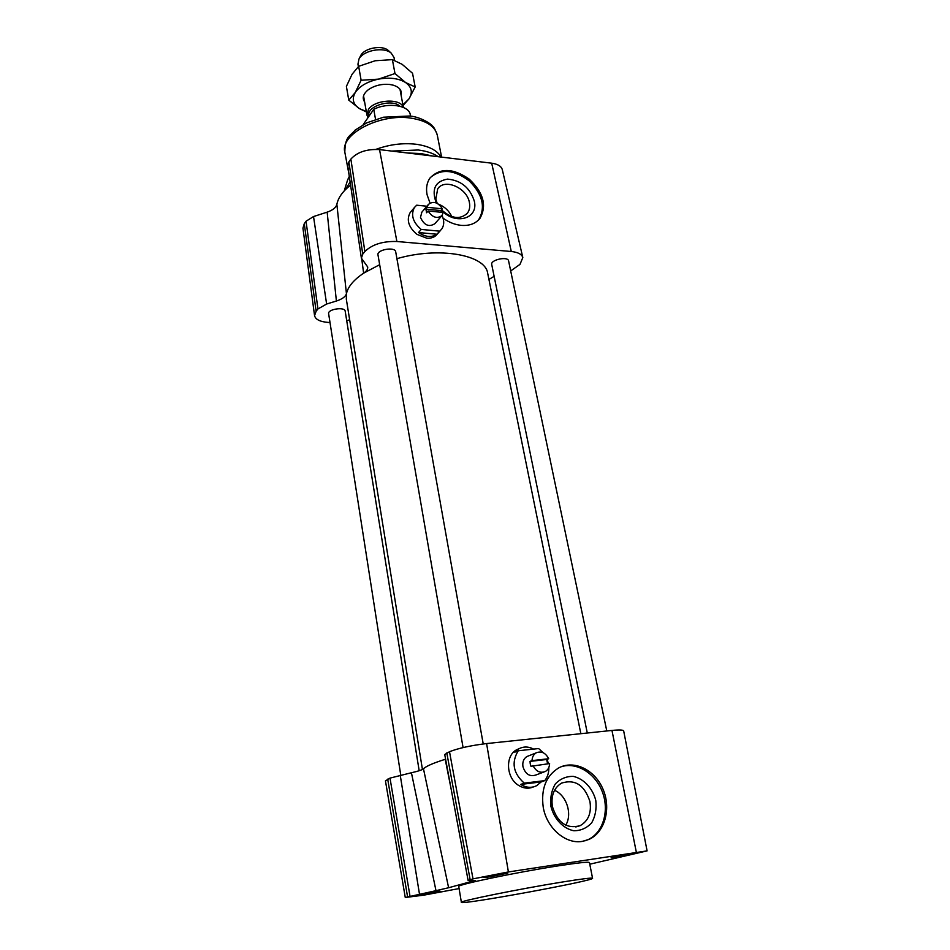 <?xml version="1.0" encoding="UTF-8"?>
<svg xmlns="http://www.w3.org/2000/svg" width="950" height="950" viewBox="0 0 950 950"><rect width="100%" height="100%" fill="white"/><g stroke="black" fill="none" stroke-linecap="round" stroke-linejoin="round"><path stroke-width="1.43" d="M443.128 212.467L428.106 210.971C432.523 217.598 437.19 219.082 442.094 215.436L443.128 212.467M421.848 212.194L420.482 217.431C424.175 225.34 428.996 227.406 434.934 223.654L441.584 216.03M441.429 212.301L440.883 210.603L442.427 208.834C437.986 202.196 433.319 200.723 428.402 204.44L425.909 209.095L426.598 212.752L428.106 210.971M427.417 207.314L442.427 208.834M425.909 209.095L440.883 210.603M426.883 206.233L416.682 205.2L414.449 207.468C410.602 214.902 412.846 222.229 421.194 229.437L439.672 231.159L441.608 229.211C444.244 225.376 444.398 220.792 442.071 215.472M421.194 229.437L418.522 232.548L436.941 234.234L439.672 231.159M440.551 230.399L437.261 234.116C434.863 237.156 431.371 238.509 426.787 238.201L416.955 234.365C408.595 227.252 406.303 220.032 410.091 212.705L411.053 211.553M418.522 232.548C425.457 237.12 431.597 237.69 436.941 234.234M532.95 765.51C536.073 771.483 540.217 773.466 545.395 771.459C548.055 769.844 549.468 767.22 549.611 763.586L530.955 766.282L530.242 763.859L530.029 761.389L532.024 760.617L548.673 758.729C545.502 752.709 541.322 750.761 536.109 752.887C533.556 754.502 532.19 757.079 532.024 760.617M528.77 755.796L526.822 756.58C523.592 758.729 522.31 762.102 522.951 766.686C525.421 774.238 529.768 776.993 535.99 774.962L543.412 772.196M547.592 763.824L546.654 759.501L548.673 758.729M530.029 761.389L546.654 759.501M543.258 752.756L538.626 748.553L518.237 750.773C511.183 762.518 513.19 773.3 524.258 783.133L544.754 780.627C547.604 777.017 548.957 772.635 548.839 767.469M548.411 763.729L547.129 759.323M533.639 749.099C528.342 746.367 523.296 746.344 518.498 749.004L514.758 752.186L518.237 750.773M524.258 783.133L520.731 784.427L541.179 781.921L544.754 780.627M533.591 786.861C528.592 789.023 523.533 788.488 518.415 785.282C506.113 777.801 505.067 755.844 516.503 749.823L519.377 748.517M520.731 784.427C526.217 787.811 531.561 788.215 536.738 785.626L541.179 781.921M463.077 747.579L377.981 254.885C376.568 249.684 395.164 246.43 395.699 251.797L483.218 743.945M400.746 775.057L328.629 313.702C327.453 309.189 344.838 306.517 345.183 311.149L419.176 770.735M587.29 733.02L491.72 264.516C490.259 259.813 507.953 256.001 508.594 260.894L606.789 730.977M445.598 759.193L445.218 759.311C433.283 763.064 426.039 766.222 423.474 768.799C422.133 769.939 418.107 771.246 411.421 772.742L389.999 778.109L385.451 780.876L405.27 897.489L423.783 895.161L459.088 888.559M422.441 769.476L346.322 299.167L346.441 293.692C347.949 286.734 353.685 279.894 363.624 273.173L379.679 264.682M396.922 258.673C438.853 246.418 485.402 254.778 487.671 273.22L487.73 273.505M502.312 169.706L502.289 169.587C501.267 166.167 497.741 164.041 491.696 163.186L379.537 149.601C366.854 148.877 357.307 152.047 350.871 159.101L348.864 161.904L347.724 165.799L361.38 258.151L367.709 266.986C367.935 269.111 366.569 271.178 363.624 273.173L361.808 259.397M510.684 270.94L519.994 264.373L522.821 257.557C521.799 254.22 517.952 252.201 511.29 251.501L396.886 241.502C382.826 241.086 372.151 244.435 364.871 251.548L362.758 254.137L361.38 258.151M350.586 185.107C342.701 191.354 338.129 197.766 336.87 204.345C336.027 207.599 332.785 210.199 327.156 212.147L336.395 301.019L326.622 304.024L317.941 308.964L316.113 311.22L314.557 315.637C315.519 319.544 320.162 321.812 328.463 322.442L330.006 322.525M327.156 212.147L313.524 216.553L306.043 221.231L304.285 223.678L302.943 228.143L314.557 315.637M336.395 301.019C342.226 299.119 345.574 296.673 346.441 293.692L336.87 204.345M346.714 320.684L349.659 319.794M494.131 276.331L488.929 279.478M424.246 894.496L418.024 895.197C417.311 894.71 440.515 890.518 440.088 891.207L424.246 894.496M616.265 857.066L611.123 857.601C610.328 857.102 634.315 852.625 633.935 853.349L616.265 857.066M490.152 876.826L483.871 877.491C483.063 876.909 508.274 872.314 507.834 873.109L490.152 876.826M461.379 902.346C460.346 905.326 595.294 880.555 592.562 878.275C591.731 877.646 581.186 878.976 560.892 882.253C518.973 889.022 458.28 901.348 461.379 902.346L458.755 886.54C455.596 885.02 515.981 872.373 557.781 865.925C578.016 862.802 588.572 861.674 589.451 862.553L589.451 862.576M589.784 864.203L647.092 850.879L508.404 871.946L473.005 878.881L468.101 880.424L475.297 880.436L448.614 887.739L423.474 768.799M411.421 772.742L435.991 890.672L448.614 887.739M435.991 890.672L405.27 897.489M647.092 850.879L623.675 730.906C623.212 729.861 619.305 729.707 611.966 730.431L486.59 743.565C470.951 745.465 458.589 748.184 449.504 751.699L444.731 754.526L468.101 880.424M554.515 790.341C566.485 795.186 572.648 814.055 565.749 825.194M582.219 841.403C565.428 844.396 546.559 827.866 543.21 807.084C540.871 788.975 545.977 775.948 558.541 768.004C573.788 759.549 594.7 769.583 602.918 788.975C611.408 808.236 605.031 832.319 588.976 839.42L582.219 841.403M561.07 766.793C576.579 761.579 595.519 773.276 602.442 792.11C609.579 810.861 603.06 832.984 587.848 839.741L584.796 840.881M438.603 204.191C444.6 206.661 449.006 210.805 451.808 216.588M429.994 203.015L427.072 194.703C425.861 188.207 426.811 182.673 429.934 178.101C440.016 167.663 453.114 168.007 469.217 179.123C483.491 192.601 487.065 205.687 479.928 218.393C475.617 223.666 469.383 225.993 461.213 225.364C454.967 224.723 448.923 222.324 443.092 218.191M430.291 177.602C441.192 168.435 454.207 169.563 469.348 180.987C482.695 194.489 485.794 207.421 478.669 219.771L478.384 220.115M437.178 203.336L435.824 199.061L437.689 188.872C444.6 178.018 467.151 187.898 469.407 202.588C470.202 206.756 469.526 210.283 467.4 213.18C460.168 219.866 451.547 218.761 441.536 209.855M441.334 210.092C455.264 225.637 478.812 218.785 474.287 201.044C469.894 187.649 460.964 180.346 447.497 179.111C435.088 181.355 431.336 189.287 436.252 202.908M552.401 806.574C550.869 795.661 553.933 787.823 561.604 783.085C575.071 778.929 584.511 785.092 589.95 801.598C591.636 812.915 588.371 820.943 580.165 825.657C566.829 829.231 557.579 822.878 552.401 806.574M595.781 800.399C592.61 788.156 583.787 778.727 573.313 776.387C566.319 776.233 560.346 778.751 555.358 783.916C551.546 790.388 550.062 797.869 550.917 806.348C554.028 818.876 563.089 828.554 573.788 830.763C580.866 830.763 586.851 828.091 591.719 822.759C595.377 816.181 596.731 808.735 595.781 800.399M389.061 51.157L388.277 50.433C382.043 44.769 364.515 47.987 360.762 55.48L360.371 56.264M358.376 66.583L357.948 64.161L358.981 59.031C363.339 50.279 383.919 46.502 391.198 53.117L394.036 57.534L394.559 60.361M367.923 117.396L366.926 115.033L368.446 109.464C374.704 99.501 400.805 98.016 403.299 107.397M399.902 106.246C392.231 98.289 366.237 106.21 368.921 115.627L368.98 115.936M363.149 124.676L373.742 109.321L375.535 119.344M410.554 116.102L410.246 114.463C408.821 105.248 387.671 102.137 373.742 109.321M401.114 95.309C402.194 90.677 399.629 87.317 393.442 85.227L389.726 84.467C381.508 83.754 374.312 85.548 368.137 89.87C363.173 93.991 361.997 98.004 364.61 101.923M402.907 104.844L408.928 98.942C412.941 92.566 411.837 87.103 405.603 82.543C398.668 78.316 389.619 77.176 378.456 79.135C367.412 81.581 359.682 86.034 355.264 92.506C351.631 99.014 353.056 104.417 359.563 108.692L366.296 111.471M415.174 86.972L412.537 73.281L402.147 64.327L392.386 59.636L375.119 60.764L358.661 66.334L352.082 74.254L346.394 86.379L348.757 100.118L355.264 92.506L361.119 80.251L378.456 79.135L394.986 73.542L405.603 82.543L415.174 86.972L408.928 98.942L403.026 105.509M366.379 111.922L359.563 108.692L348.757 100.118M394.986 73.542L392.386 59.636M361.119 80.251L358.661 66.334M511.29 251.501L491.696 163.186M316.113 311.22L304.285 223.678M317.941 308.964L306.043 221.231M326.622 304.024L313.524 216.553M362.758 254.137L348.864 161.904M364.871 251.548L350.871 159.101M396.886 241.502L379.537 149.601M350.111 181.937L345.349 189.739M432.511 156.014L420.945 153.544L407.716 153.009M349.398 177.104L347.641 179.847L344.221 190.914M438.235 156.714C433.259 153.294 426.598 151.062 418.261 149.993L391.709 151.074M347.641 179.847L349.196 176.617M440.99 157.047C437.154 150.314 428.83 146.051 416.017 144.234C402.717 142.761 389.358 144.471 375.951 149.364M348.983 174.266L344.803 152.059C345.23 135.921 349.731 136.657 355.146 130.102L366.759 122.823L383.539 117.206L409.771 115.995C422.346 117.135 433.141 125.792 431.775 125.341C433.604 126.552 435.433 129.806 437.285 135.078C435.005 126.231 426.277 120.591 411.089 118.156C380 113.121 339.91 134.223 344.803 152.059M437.321 135.304L441.596 157.118M445.218 759.311L451.214 789.438M469.336 880.496L469.656 882.099M611.966 730.431L636.286 851.996M387.695 779.131L407.538 896.634M389.999 778.109L409.973 895.969M400.223 775.176L419.437 893.903M446.797 752.911L470.131 879.653M449.504 751.699L473.005 878.881M486.59 743.565L508.404 871.946M421.349 212.776L428.402 204.44M410.091 212.705L414.449 207.468M526.822 756.58L536.109 752.887M516.503 749.823L518.498 749.004M580.842 733.685L487.671 273.22M502.289 169.587L522.821 257.557M588.976 839.42L587.848 839.741M479.928 218.393L478.669 219.771M589.451 862.553L592.562 878.275M467.4 213.18L466.296 214.403M580.165 825.657L575.807 826.951M360.762 55.48L358.981 59.031M388.277 50.433L391.198 53.117M363.541 95.855L366.926 115.033M399.986 89.252L403.394 107.433"/></g></svg>
